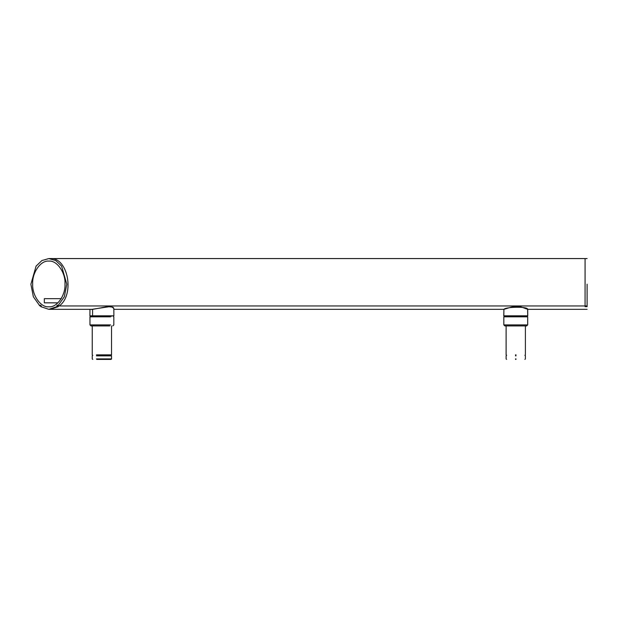<?xml version="1.0" encoding="UTF-8"?>
<svg xmlns="http://www.w3.org/2000/svg" width="618" height="618" viewBox="0 0 618 618"><rect width="100%" height="100%" fill="white"/><g stroke="black" fill="none" stroke-linecap="round" stroke-linejoin="round"><path stroke-width="0.93" d="M503.902 309.309L503.886 309.51C504.566 306.798 528.823 306.18 527.679 309.502L527.617 309.294M113.828 309.332L503.964 309.332L511.434 307.076L516.138 306.443L520.603 306.783L527.61 309.286M503.925 309.255L503.77 315.813L527.687 315.813L527.633 309.51M521.376 315.813L506.266 315.813M96.439 355.868L111.534 355.868L111.031 355.358L111.534 354.848L96.439 354.848M110.22 316.323L90.475 316.323L89.965 316.825L110.568 316.825M109.826 325.925L90.985 325.925L89.965 324.906L110.568 324.906M92.128 309.301L109.077 306.737L112.097 307.084L113.82 308.467L112.808 307.161L113.658 308.011M58.471 305.246L58.316 306.644L50.274 309.332L92.855 309.332L108.49 306.451L112.808 307.161M92.059 309.502L90.939 309.332M89.958 309.332L89.904 315.813L113.89 315.813L113.82 308.467M108.922 315.813L92.267 315.813L92.267 316.323M57.041 305.246L57.598 305.246L57.041 305.246L56.879 306.644L48.837 309.332L40.811 306.644L40.649 305.246L40.093 305.246L40.649 305.246M57.598 305.246L57.814 305.933L64.334 296.756L66.783 284.21L61.591 266.103L55.751 260.541L48.837 258.579L41.931 260.541L36.091 266.103L30.9 284.21L33.349 296.756L39.869 305.933L40.093 305.246M57.598 305.755L59.251 305.933C75.056 294.639 67.972 257.142 50.274 258.579L48.837 258.579M40.649 305.755L41.306 305.933M48.837 261.12L48.837 261.12C56.833 260.101 65.709 272.662 64.99 283.956C65.709 295.257 56.833 307.81 48.837 306.791L48.837 306.791C40.85 307.81 31.974 295.257 32.692 283.956C31.974 272.662 40.85 260.101 48.837 261.12L48.837 261.12M587.1 284.21L587.1 305.933L585.068 305.933L585.068 258.579L50.274 258.579L587.1 258.579M587.1 305.246L587.1 306.644C587.1 310.197 587.1 310.197 587.1 306.644L585.068 306.644C585.068 310.197 585.068 310.197 585.068 306.644L587.1 306.281M111.031 355.358L96.732 355.358M111.534 355.868L111.534 358.911L96.439 358.911M111.534 358.911L111.031 359.421L96.732 359.421M526.667 325.925L527.679 324.906L527.679 316.825L527.177 316.323L504.342 316.323L503.832 316.825L527.494 316.825M526.497 325.925L504.844 325.925L503.832 324.906L527.494 324.906M515.968 359.421L515.551 359.421L515.968 359.421M515.536 358.911L515.976 358.911L515.536 358.911M515.976 355.868L515.536 355.868L515.976 355.868M515.968 355.358L515.551 355.358L515.968 355.358M515.976 354.848L515.536 354.848L515.976 354.848M57.922 302.843L44.326 302.843L44.326 298.664L61.337 298.664M503.832 315.813L503.886 309.51M93.218 316.825L93.565 316.323M93.218 324.906L93.959 325.925M92.545 315.813L92.584 309.51M50.274 309.332L48.837 309.332M58.316 306.644L56.879 306.644M58.471 306.281L57.041 306.281M57.737 305.956L587.1 305.956M585.068 305.246L585.068 306.281M504.018 316.825L504.512 316.323M504.018 324.906L505.022 325.925M516.138 306.443L517.598 306.443M527.741 315.813L527.687 309.494M525.4 315.813L525.4 316.323M506.119 315.813L506.119 316.323M111.534 354.848L111.534 325.925M113.31 316.323L113.82 316.825L113.82 324.906L112.808 325.925M89.965 316.825L89.965 324.906M109.154 306.435L109.849 306.451M111.541 315.813L111.541 316.323M41.375 305.956L39.938 305.956M527.579 309.332L587.1 309.332M92.252 325.925L92.252 354.848L92.762 355.358L92.252 355.868L92.252 358.911L92.762 359.421M503.832 316.825L503.832 324.906M525.4 325.925L525.4 354.848L524.891 355.358L525.4 355.868L525.4 358.911L524.891 359.421M506.621 359.421L506.119 358.911L506.119 355.868L506.621 355.358L506.119 354.848L506.119 325.925"/></g></svg>
